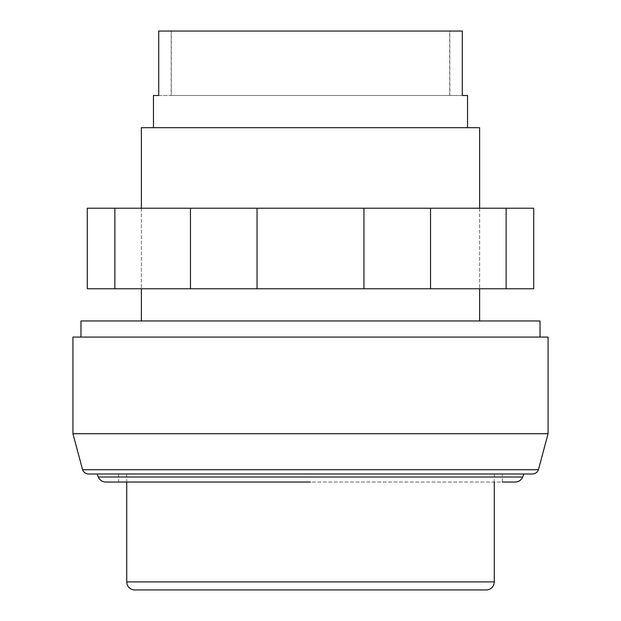 <?xml version="1.0" encoding="UTF-8"?>
<svg xmlns="http://www.w3.org/2000/svg" width="621" height="621" viewBox="0 0 621 621"><rect width="100%" height="100%" fill="white"/><g stroke="black" fill="none" stroke-linecap="round" stroke-linejoin="round"><path stroke-width="0.47" stroke-dasharray="3.1 2.33" d="M310.5 208.221L479.622 208.221L310.5 208.221M310.5 288.757L479.622 288.757L310.5 288.757M114.869 208.221L533.711 208.221L533.711 288.757L87.289 288.757L87.289 208.221L114.869 208.221L114.869 288.757M506.131 208.221L506.131 288.757M430.539 208.221L430.539 288.757M363.953 208.221L363.953 288.757M257.047 208.221L257.047 288.757M190.461 208.221L190.461 288.757M72.929 433.714L548.071 433.714M72.929 337.079L548.071 337.079M80.978 320.972L540.022 320.972M531.964 473.986L89.036 473.986L531.964 473.986A6.443 6.443 0 0 0 532.36 473.994L88.64 473.994A6.443 6.443 0 0 0 89.036 473.986M310.5 482.036L118.673 482.036L502.327 482.036L502.327 473.986L97.086 473.986L502.327 473.986M105.787 482.036L515.213 482.036M82.577 469.732L538.423 469.732M141.378 127.693L479.622 127.693M153.457 95.479L171.179 95.479L171.179 31.05L449.821 31.05L449.821 95.479L462.288 95.479L158.712 95.479L158.712 31.05L462.288 31.05L462.288 95.479L467.543 95.479M486.22 589.95L134.78 589.95M449.689 95.479L449.689 31.05L171.311 31.05L171.311 95.479M171.179 95.479L449.821 95.479M98.335 477.029L522.665 477.029M126.731 581.9L494.269 581.9M479.622 208.221L479.622 288.757L479.622 208.221M141.378 208.221L141.378 288.757L141.378 208.221M118.673 473.986L118.673 482.036M494.269 473.986L494.269 482.036M126.731 473.986L126.731 482.036"/><path stroke-width="0.93" d="M506.131 208.221L114.869 208.221L114.869 288.757L533.711 288.757L533.711 208.221L506.131 208.221L506.131 288.757M190.461 208.221L190.461 288.757M257.047 208.221L257.047 288.757M363.953 208.221L363.953 288.757M430.539 208.221L430.539 288.757M114.869 208.221L87.289 208.221L87.289 288.757L114.869 288.757M72.929 433.714L72.929 337.079L548.071 337.079L548.071 433.714L72.929 433.714L82.577 469.732A6.443 6.443 0 0 0 88.64 473.994L532.36 473.994A6.443 6.443 0 0 0 538.423 469.732L82.577 469.732M540.022 337.079L540.022 320.972L80.978 320.972L80.978 337.079M502.327 482.036L515.213 482.036A8.05 8.05 0 0 0 522.665 477.029L98.335 477.029L97.093 473.994M310.5 482.036L105.787 482.036A8.05 8.05 0 0 1 98.335 477.029M479.622 208.221L479.622 127.693L141.378 127.693L141.378 208.221M467.543 127.693L467.543 95.479L462.288 95.479L462.288 31.05L158.712 31.05L158.712 95.479L153.457 95.479L153.457 127.693M126.731 581.9A8.05 8.05 0 0 0 134.78 589.95L486.22 589.95A8.05 8.05 0 0 0 494.269 581.9L126.731 581.9L126.731 482.036M522.665 477.029L523.907 473.994M538.423 469.732L548.071 433.714M479.622 288.757L479.622 320.972M494.269 482.036L494.269 581.9M141.378 288.757L141.378 320.972"/></g></svg>
